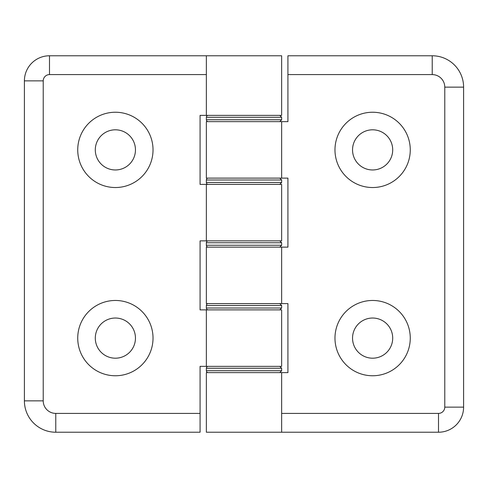 <?xml version="1.0" encoding="UTF-8"?>
<svg xmlns="http://www.w3.org/2000/svg" width="488" height="488" viewBox="0 0 488 488"><rect width="100%" height="100%" fill="white"/><g stroke="black" fill="none" stroke-linecap="round" stroke-linejoin="round"><path stroke-width="0.73" d="M208.236 372.625A1.885 1.885 0 0 1 206.357 370.74L206.357 368.233A1.885 1.885 0 0 1 208.236 366.348M208.236 115.375A1.885 1.885 0 0 0 206.357 117.26L206.357 119.767A1.885 1.885 0 0 0 208.236 121.652M208.236 178.12A1.885 1.885 0 0 0 206.357 180.005L206.357 182.512A1.885 1.885 0 0 0 208.236 184.397M208.236 240.865A1.885 1.885 0 0 0 206.357 242.743L206.357 245.257A1.885 1.885 0 0 0 208.236 247.135M208.236 303.603A1.885 1.885 0 0 0 206.357 305.488L206.357 307.995A1.885 1.885 0 0 0 208.236 309.88M281.643 432.228L438.505 432.228A25.095 25.095 0 0 0 463.6 407.132L463.6 87.145A31.372 31.372 0 0 0 432.228 55.772L287.92 55.772L287.92 121.652L206.357 121.652L206.357 178.12L287.92 178.12L287.92 247.135L206.357 247.135L206.357 303.603L287.92 303.603L287.92 372.625L206.357 372.625L206.357 432.228L281.643 432.228L281.643 372.625M281.643 303.603L281.643 247.135M281.643 178.12L281.643 121.652M352.543 149.883A20.075 20.075 0 0 1 382.659 132.498A20.075 20.075 0 0 1 382.659 167.274A20.075 20.075 0 0 1 352.543 149.883M352.543 338.117A20.075 20.075 0 0 1 382.659 320.726A20.075 20.075 0 0 1 382.659 355.502A20.075 20.075 0 0 1 352.543 338.117M334.975 149.883A37.643 37.643 0 0 1 391.443 117.285A37.643 37.643 0 0 1 391.443 182.488A37.643 37.643 0 0 1 334.975 149.883M334.975 338.117A37.643 37.643 0 0 1 391.443 305.512A37.643 37.643 0 0 1 391.443 370.715A37.643 37.643 0 0 1 334.975 338.117M200.08 413.403L55.772 413.403A12.548 12.548 0 0 1 43.225 400.855L43.225 80.868A6.277 6.277 0 0 1 49.495 74.597L206.357 74.597L206.357 55.772L49.495 55.772A25.095 25.095 0 0 0 24.4 80.868L24.4 400.855A31.372 31.372 0 0 0 55.772 432.228L200.08 432.228L200.08 366.348L281.643 366.348L281.643 309.88L200.08 309.88L200.08 240.865L281.643 240.865L281.643 184.397L200.08 184.397L200.08 115.375L281.643 115.375L281.643 55.772L206.357 55.772L206.357 115.375M206.357 184.397L206.357 240.865M206.357 309.88L206.357 366.348M135.457 338.117A20.075 20.075 0 0 1 105.341 355.502A20.075 20.075 0 0 1 105.341 320.726A20.075 20.075 0 0 1 135.457 338.117M135.457 149.883A20.075 20.075 0 0 1 105.341 167.274A20.075 20.075 0 0 1 105.341 132.498A20.075 20.075 0 0 1 135.457 149.883M153.025 338.117A37.643 37.643 0 0 1 96.557 370.715A37.643 37.643 0 0 1 96.557 305.512A37.643 37.643 0 0 1 153.025 338.117M153.025 149.883A37.643 37.643 0 0 1 96.557 182.488A37.643 37.643 0 0 1 96.557 117.285A37.643 37.643 0 0 1 153.025 149.883M206.357 368.233L281.643 368.233L279.764 366.348M281.643 368.233L281.643 370.74L206.357 370.74M279.764 121.652L281.643 119.767L206.357 119.767M206.357 117.26L281.643 117.26L279.764 115.375M279.764 184.397L281.643 182.512L206.357 182.512M206.357 180.005L281.643 180.005L279.764 178.12M279.764 247.135L281.643 245.257L206.357 245.257M206.357 242.743L281.643 242.743L279.764 240.865M279.764 309.88L281.643 307.995L206.357 307.995M206.357 305.488L281.643 305.488L279.764 303.603M287.92 74.597L432.228 74.597L432.228 55.772M432.228 74.597A12.548 12.548 0 0 1 444.775 87.145L463.6 87.145M444.775 87.145L444.775 407.132L463.6 407.132M444.775 407.132A6.277 6.277 0 0 1 438.505 413.403L438.505 432.228M438.505 413.403L281.643 413.403M55.772 413.403L55.772 432.228M43.225 400.855L24.4 400.855M43.225 80.868L24.4 80.868M49.495 74.597L49.495 55.772M281.643 370.74L279.764 372.625M281.643 119.767L281.643 117.26M281.643 182.512L281.643 180.005M281.643 245.257L281.643 242.743M281.643 307.995L281.643 305.488"/></g></svg>
